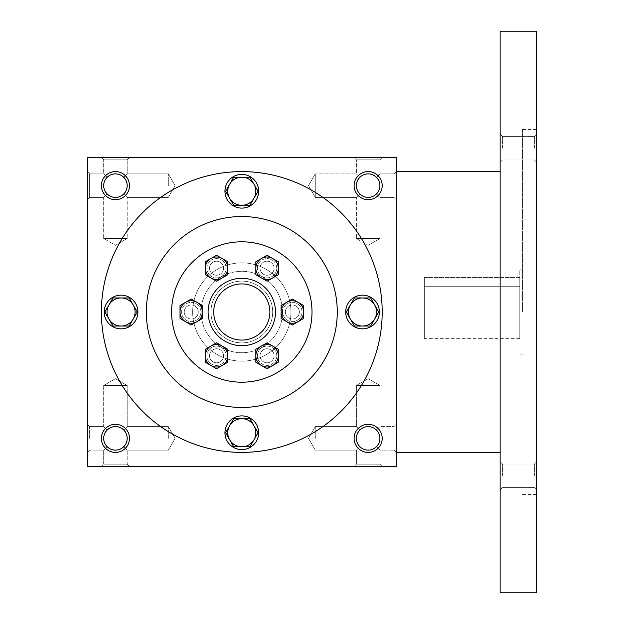 <?xml version="1.0" encoding="UTF-8"?>
<svg xmlns="http://www.w3.org/2000/svg" width="624" height="624" viewBox="0 0 624 624"><rect width="100%" height="100%" fill="white"/><g stroke="black" fill="none" stroke-linecap="round" stroke-linejoin="round"><path stroke-width="0.47" stroke-dasharray="3.12 2.34" d="M379.922 438.36A11.762 11.762 0 0 0 362.279 428.173A11.762 11.762 0 0 0 362.279 448.547A11.762 11.762 0 0 0 379.922 438.36L379.025 442.861L376.475 446.675C370.929 451.214 365.391 451.214 359.845 446.675L356.398 450.122L359.845 446.675L357.295 442.861L356.398 438.36L357.295 433.859L359.845 430.045C355.306 435.591 355.306 441.129 359.845 446.675C365.391 451.214 370.929 451.214 376.475 446.675L379.922 450.122L376.475 446.675L379.025 442.861L379.922 438.36L379.025 433.859L376.475 430.045C370.929 425.506 365.391 425.506 359.845 430.045L356.398 426.598L359.845 430.045C365.391 425.506 370.929 425.506 376.475 430.045L379.025 433.859L379.922 438.36A11.762 11.762 0 0 0 368.16 426.598A11.762 11.762 0 0 0 356.398 438.36A11.762 11.762 0 0 0 368.16 450.122A11.762 11.762 0 0 0 379.922 438.36L379.025 442.861L376.475 446.675C370.929 451.214 365.391 451.214 359.845 446.675L357.295 442.861L356.398 438.36L357.295 433.859L359.845 430.045C355.306 435.591 355.306 441.129 359.845 446.675C365.391 451.214 370.929 451.214 376.475 446.675L379.025 442.861L379.922 438.36L379.025 433.859L376.475 430.045L379.922 426.598L376.475 430.045L379.025 433.859L379.922 438.36A11.762 11.762 0 0 0 362.279 428.173A11.762 11.762 0 0 0 362.279 448.547A11.762 11.762 0 0 0 379.922 438.36M213.72 312A28.08 28.08 0 0 1 255.84 287.68A28.08 28.08 0 0 1 255.84 336.32A28.08 28.08 0 0 1 213.72 312A28.08 28.08 0 0 1 255.84 287.68A28.08 28.08 0 0 1 255.84 336.32A28.08 28.08 0 0 1 213.72 312A28.08 28.08 0 0 1 255.84 287.68A28.08 28.08 0 0 1 255.84 336.32A28.08 28.08 0 0 1 213.72 312M393.962 438.36L393.962 426.598L393.962 438.36M379.922 385.476L356.398 385.476L379.922 385.476L379.922 426.598L376.475 430.045C370.929 425.506 365.391 425.506 359.845 430.045C365.391 425.506 370.929 425.506 376.475 430.045L379.922 426.598L393.962 426.598L379.922 426.598L379.922 385.476L356.398 385.476L379.922 385.476L368.16 378.69L356.398 385.476L356.398 426.598L356.398 385.476L368.16 378.69L379.922 385.476M315.276 438.36L315.276 426.598L315.276 438.36M89.638 438.36L89.638 426.598L89.638 438.36M103.678 438.36L104.575 433.859L107.125 430.045L103.678 426.598L107.125 430.045C102.586 435.591 102.586 441.129 107.125 446.675L103.678 450.122L107.125 446.675L104.575 442.861L103.678 438.36A11.762 11.762 0 0 0 115.44 450.122A11.762 11.762 0 0 0 127.202 438.36L126.305 433.859L123.755 430.045C118.209 425.506 112.671 425.506 107.125 430.045C112.671 425.506 118.209 425.506 123.755 430.045L126.305 433.859L127.202 438.36A11.762 11.762 0 0 0 109.559 428.173A11.762 11.762 0 0 0 109.559 448.547A11.762 11.762 0 0 0 127.202 438.36L126.305 442.861L123.755 446.675L126.305 442.861L127.202 438.36A11.762 11.762 0 0 0 115.44 426.598A11.762 11.762 0 0 0 103.678 438.36L104.575 433.859L107.125 430.045C102.586 435.591 102.586 441.129 107.125 446.675C112.671 451.214 118.209 451.214 123.755 446.675C118.209 451.214 112.671 451.214 107.125 446.675C112.671 451.214 118.209 451.214 123.755 446.675C118.209 451.214 112.671 451.214 107.125 446.675L103.678 450.122L107.125 446.675L104.575 442.861L103.678 438.36M379.922 450.122L379.922 464.162L356.398 464.162L379.922 464.162L382.2 466.44L354.12 466.44L382.2 466.44L354.12 466.44L382.2 466.44L379.922 464.162L356.398 464.162L354.12 466.44L356.398 464.162L379.922 464.162L379.922 450.122L376.475 446.675L379.922 450.122L393.962 450.122L379.922 450.122M382.2 438.36A14.04 14.04 0 0 0 361.14 426.2A14.04 14.04 0 0 0 361.14 450.52A14.04 14.04 0 0 0 382.2 438.36M123.755 430.045L126.305 433.859L127.202 438.36L126.305 442.861L123.755 446.675L127.202 450.122L123.755 446.675L126.305 442.861L127.202 438.36A11.762 11.762 0 0 0 109.559 428.173A11.762 11.762 0 0 0 109.559 448.547A11.762 11.762 0 0 0 127.202 438.36L126.305 433.859L123.755 430.045C118.209 425.506 112.671 425.506 107.125 430.045C112.671 425.506 118.209 425.506 123.755 430.045L127.202 426.598L123.755 430.045M129.48 438.36A14.04 14.04 0 0 0 108.42 426.2A14.04 14.04 0 0 0 108.42 450.52A14.04 14.04 0 0 0 129.48 438.36M376.475 193.955C370.929 198.494 365.391 198.494 359.845 193.955L357.295 190.141L356.398 185.64A11.762 11.762 0 0 0 368.16 197.402A11.762 11.762 0 0 0 379.922 185.64A11.762 11.762 0 0 0 362.279 175.453A11.762 11.762 0 0 0 362.279 195.827A11.762 11.762 0 0 0 379.922 185.64L379.025 190.141L376.475 193.955C370.929 198.494 365.391 198.494 359.845 193.955C365.391 198.494 370.929 198.494 376.475 193.955L379.025 190.141L379.922 185.64A11.762 11.762 0 0 0 368.16 173.878A11.762 11.762 0 0 0 356.398 185.64L357.295 181.139L359.845 177.325C355.306 182.871 355.306 188.409 359.845 193.955L357.295 190.141L356.398 185.64L357.295 181.139L359.845 177.325C355.306 182.871 355.306 188.409 359.845 193.955C365.391 198.494 370.929 198.494 376.475 193.955L379.025 190.141L379.922 185.64L379.025 190.141L376.475 193.955L379.922 197.402L376.475 193.955M376.475 177.325C370.929 172.786 365.391 172.786 359.845 177.325C365.391 172.786 370.929 172.786 376.475 177.325L379.025 181.139L379.922 185.64A11.762 11.762 0 0 0 362.279 175.453A11.762 11.762 0 0 0 362.279 195.827A11.762 11.762 0 0 0 379.922 185.64L379.025 181.139L376.475 177.325L379.025 181.139L379.922 185.64L379.025 181.139L376.475 177.325C370.929 172.786 365.391 172.786 359.845 177.325C365.391 172.786 370.929 172.786 376.475 177.325L379.922 173.878L376.475 177.325M123.755 193.955C118.209 198.494 112.671 198.494 107.125 193.955L104.575 190.141L103.678 185.64A11.762 11.762 0 0 0 115.44 197.402A11.762 11.762 0 0 0 127.202 185.64A11.762 11.762 0 0 0 109.559 175.453A11.762 11.762 0 0 0 109.559 195.827A11.762 11.762 0 0 0 127.202 185.64L126.305 190.141L123.755 193.955C118.209 198.494 112.671 198.494 107.125 193.955C112.671 198.494 118.209 198.494 123.755 193.955L126.305 190.141L127.202 185.64A11.762 11.762 0 0 0 115.44 173.878A11.762 11.762 0 0 0 103.678 185.64L104.575 181.139L107.125 177.325C102.586 182.871 102.586 188.409 107.125 193.955L104.575 190.141L103.678 185.64L104.575 181.139L107.125 177.325C102.586 182.871 102.586 188.409 107.125 193.955C112.671 198.494 118.209 198.494 123.755 193.955L126.305 190.141L127.202 185.64L126.305 190.141L123.755 193.955L127.202 197.402L123.755 193.955M123.755 177.325C118.209 172.786 112.671 172.786 107.125 177.325C112.671 172.786 118.209 172.786 123.755 177.325L126.305 181.139L127.202 185.64A11.762 11.762 0 0 0 109.559 175.453A11.762 11.762 0 0 0 109.559 195.827A11.762 11.762 0 0 0 127.202 185.64L126.305 181.139L123.755 177.325L126.305 181.139L127.202 185.64L126.305 181.139L123.755 177.325C118.209 172.786 112.671 172.786 107.125 177.325C112.671 172.786 118.209 172.786 123.755 177.325L127.202 173.878L123.755 177.325M382.2 185.64A14.04 14.04 0 0 0 361.14 173.48A14.04 14.04 0 0 0 361.14 197.8A14.04 14.04 0 0 0 382.2 185.64M129.48 185.64A14.04 14.04 0 0 0 108.42 173.48A14.04 14.04 0 0 0 108.42 197.8A14.04 14.04 0 0 0 129.48 185.64M115.44 378.69L103.678 385.476L127.202 385.476L103.678 385.476L127.202 385.476L127.202 426.598L127.202 385.476L103.678 385.476L103.678 426.598L107.125 430.045L103.678 426.598L103.678 385.476L115.44 378.69L127.202 385.476L115.44 378.69M127.202 464.162L103.678 464.162L127.202 464.162L129.48 466.44L101.4 466.44L129.48 466.44L101.4 466.44L129.48 466.44L127.202 464.162L103.678 464.162L101.4 466.44L103.678 464.162L127.202 464.162L127.202 450.122L127.202 464.162M103.678 464.162L103.678 450.122L89.638 450.122L103.678 450.122L103.678 464.162M356.398 464.162L356.398 450.122L359.845 446.675L356.398 450.122L356.398 464.162M168.324 438.36L168.324 426.598L168.324 438.36M382.2 312A140.4 140.4 0 0 0 241.8 171.6A140.4 140.4 0 0 0 101.4 312A140.4 140.4 0 0 0 241.8 452.4A140.4 140.4 0 0 0 382.2 312M87.36 466.44L87.36 157.56L396.24 157.56L396.24 466.44L87.36 466.44M101.4 312A140.4 140.4 0 0 1 312 190.414A140.4 140.4 0 0 1 312 433.586A140.4 140.4 0 0 1 101.4 312A140.4 140.4 0 0 1 312 190.414A140.4 140.4 0 0 1 312 433.586A140.4 140.4 0 0 1 101.4 312M129.48 157.56L101.4 157.56L129.48 157.56L101.4 157.56L129.48 157.56L127.202 159.838L103.678 159.838L127.202 159.838L103.678 159.838L101.4 157.56L103.678 159.838L127.202 159.838L127.202 173.878L127.202 159.838L129.48 157.56M382.2 157.56L354.12 157.56L382.2 157.56L354.12 157.56L382.2 157.56L379.922 159.838L356.398 159.838L379.922 159.838L356.398 159.838L354.12 157.56L356.398 159.838L379.922 159.838L379.922 173.878L379.922 159.838L382.2 157.56M87.36 185.64L87.36 171.6L87.36 185.64M87.36 438.36L87.36 424.32L87.36 438.36M396.24 438.36L396.24 424.32L396.24 438.36M396.24 185.64L396.24 171.6L396.24 185.64M208.104 312A33.696 33.696 0 0 1 258.648 282.82A33.696 33.696 0 0 1 258.648 341.18A33.696 33.696 0 0 1 208.104 312A33.696 33.696 0 0 1 258.648 282.82A33.696 33.696 0 0 1 258.648 341.18A33.696 33.696 0 0 1 208.104 312A33.696 33.696 0 0 1 258.648 282.82A33.696 33.696 0 0 1 258.648 341.18A33.696 33.696 0 0 1 208.104 312A33.696 33.696 0 0 1 258.648 282.82A33.696 33.696 0 0 1 258.648 341.18A33.696 33.696 0 0 1 208.104 312A33.696 33.696 0 0 1 258.648 282.82A33.696 33.696 0 0 1 258.648 341.18A33.696 33.696 0 0 1 208.104 312A33.696 33.696 0 0 0 258.648 341.18A33.696 33.696 0 0 0 258.648 282.82A33.696 33.696 0 0 0 208.104 312A33.696 33.696 0 0 0 258.648 341.18A33.696 33.696 0 0 0 258.648 282.82A33.696 33.696 0 0 0 208.104 312M192.66 312A49.14 49.14 0 0 1 266.37 269.443A49.14 49.14 0 0 1 266.37 354.557A49.14 49.14 0 0 1 192.66 312A49.14 49.14 0 0 1 266.37 269.443A49.14 49.14 0 0 1 266.37 354.557A49.14 49.14 0 0 1 192.66 312A49.14 49.14 0 0 1 266.37 269.443A49.14 49.14 0 0 1 266.37 354.557A49.14 49.14 0 0 1 192.66 312A49.14 49.14 0 0 1 266.37 269.443A49.14 49.14 0 0 1 266.37 354.557A49.14 49.14 0 0 1 192.66 312M146.328 312A95.472 95.472 0 0 1 289.536 229.32A95.472 95.472 0 0 1 289.536 394.68A95.472 95.472 0 0 1 146.328 312A95.472 95.472 0 0 1 289.536 229.32A95.472 95.472 0 0 1 289.536 394.68A95.472 95.472 0 0 1 146.328 312A95.472 95.472 0 0 1 289.536 229.32A95.472 95.472 0 0 1 289.536 394.68A95.472 95.472 0 0 1 146.328 312M356.398 173.878L359.845 177.325L356.398 173.878L356.398 159.838L356.398 173.878L359.845 177.325L356.398 173.878L315.276 173.878L315.276 197.402L315.276 173.878L315.276 185.64L315.276 173.878L356.398 173.878M368.16 245.31L379.922 238.524L356.398 238.524L379.922 238.524L356.398 238.524L379.922 238.524L379.922 197.402L379.922 238.524L368.16 245.31L356.398 238.524L356.398 197.402L359.845 193.955L356.398 197.402L359.845 193.955L356.398 197.402L315.276 197.402L315.276 185.64L315.276 197.402L356.398 197.402L356.398 238.524L368.16 245.31M103.678 173.878L107.125 177.325L103.678 173.878L103.678 159.838L103.678 173.878L107.125 177.325L103.678 173.878L89.638 173.878L89.638 197.402L89.638 173.878L89.638 197.402L89.638 173.878L87.36 171.6L89.638 173.878L103.678 173.878M115.44 245.31L127.202 238.524L103.678 238.524L127.202 238.524L103.678 238.524L127.202 238.524L127.202 197.402L127.202 238.524L115.44 245.31L103.678 238.524L103.678 197.402L107.125 193.955L103.678 197.402L107.125 193.955L103.678 197.402L89.638 197.402L87.36 199.68L89.638 197.402L103.678 197.402L103.678 238.524L115.44 245.31M168.324 185.64L168.324 173.878L168.324 185.64M393.962 185.64L393.962 173.878L393.962 185.64M359.845 430.045L356.398 426.598L359.845 430.045M123.755 446.675L127.202 450.122L123.755 446.675M210.912 312A30.888 30.888 0 0 1 257.244 285.254A30.888 30.888 0 0 1 257.244 338.746A30.888 30.888 0 0 1 210.912 312A30.888 30.888 0 0 1 257.244 285.254A30.888 30.888 0 0 1 257.244 338.746A30.888 30.888 0 0 1 210.912 312M424.32 277.462L519.792 277.462L519.792 286.689L519.792 277.462L424.32 277.462L424.32 338.676L424.32 277.462M424.32 286.689L519.792 286.689L519.792 338.676L519.792 286.689L424.32 286.689M396.24 312L396.24 171.6L396.24 312M500.136 592.8L500.136 31.2M500.136 475.808L500.136 461.768L500.136 475.808M500.136 148.192L500.136 134.152L500.136 148.192M536.64 592.8L536.64 31.2M536.64 312L536.64 129.48L536.64 312M536.64 475.808L536.64 461.768L536.64 475.808M536.64 148.192L536.64 134.152L536.64 148.192M522.6 312L522.6 129.48L522.6 312M519.792 312L519.792 269.88L519.792 312M502.414 148.192L502.414 136.43L502.414 148.192M534.362 148.192L534.362 136.43L534.362 148.192M502.414 475.808L502.414 464.045L502.414 475.808M534.362 475.808L534.362 464.045L534.362 475.808M249.904 205.296L258.008 191.256L249.904 205.296L241.8 205.296A14.04 14.04 0 0 1 229.64 184.236A14.04 14.04 0 0 1 253.96 184.236A14.04 14.04 0 0 1 241.8 205.296L249.904 205.296L258.008 191.256L249.904 177.216L258.008 191.256L249.904 177.216L233.696 177.216L249.904 177.216L233.696 177.216L225.592 191.256L233.696 177.216L225.592 191.256L229.64 198.276L225.592 191.256L233.696 205.296L249.904 205.296M224.952 191.256A16.848 16.848 0 0 1 250.224 176.662A16.848 16.848 0 0 1 250.224 205.85A16.848 16.848 0 0 1 224.952 191.256A16.848 16.848 0 0 1 250.224 176.662A16.848 16.848 0 0 1 250.224 205.85A16.848 16.848 0 0 1 224.952 191.256A16.848 16.848 0 0 0 250.224 205.85A16.848 16.848 0 0 0 250.224 176.662A16.848 16.848 0 0 0 224.952 191.256M370.648 326.04L378.752 312L370.648 326.04L362.544 326.04A14.04 14.04 0 0 1 350.384 304.98A14.04 14.04 0 0 1 374.704 304.98A14.04 14.04 0 0 1 362.544 326.04L370.648 326.04L378.752 312L370.648 297.96L378.752 312L370.648 297.96L354.44 297.96L370.648 297.96L354.44 297.96L346.336 312L354.44 297.96L346.336 312L350.384 319.02L346.336 312L354.44 326.04L370.648 326.04M345.696 312A16.848 16.848 0 0 1 370.968 297.406A16.848 16.848 0 0 1 370.968 326.594A16.848 16.848 0 0 1 345.696 312A16.848 16.848 0 0 1 370.968 297.406A16.848 16.848 0 0 1 370.968 326.594A16.848 16.848 0 0 1 345.696 312A16.848 16.848 0 0 0 370.968 326.594A16.848 16.848 0 0 0 370.968 297.406A16.848 16.848 0 0 0 345.696 312M249.904 446.784L258.008 432.744L249.904 446.784L241.8 446.784A14.04 14.04 0 0 1 229.64 425.724A14.04 14.04 0 0 1 253.96 425.724A14.04 14.04 0 0 1 241.8 446.784L249.904 446.784L258.008 432.744L249.904 418.704L258.008 432.744L249.904 418.704L233.696 418.704L249.904 418.704L233.696 418.704L225.592 432.744L233.696 418.704L225.592 432.744L229.64 439.764L225.592 432.744L233.696 446.784L249.904 446.784M224.952 432.744A16.848 16.848 0 0 1 250.224 418.15A16.848 16.848 0 0 1 250.224 447.338A16.848 16.848 0 0 1 224.952 432.744A16.848 16.848 0 0 1 250.224 418.15A16.848 16.848 0 0 1 250.224 447.338A16.848 16.848 0 0 1 224.952 432.744A16.848 16.848 0 0 0 250.224 447.338A16.848 16.848 0 0 0 250.224 418.15A16.848 16.848 0 0 0 224.952 432.744M129.16 326.04L137.264 312L129.16 326.04L121.056 326.04A14.04 14.04 0 0 1 108.896 304.98A14.04 14.04 0 0 1 133.216 304.98A14.04 14.04 0 0 1 121.056 326.04L129.16 326.04L137.264 312L129.16 297.96L137.264 312L129.16 297.96L112.952 297.96L129.16 297.96L112.952 297.96L104.848 312L112.952 297.96L104.848 312L108.896 319.02L104.848 312L112.952 326.04L129.16 326.04M104.208 312A16.848 16.848 0 0 1 129.48 297.406A16.848 16.848 0 0 1 129.48 326.594A16.848 16.848 0 0 1 104.208 312A16.848 16.848 0 0 1 129.48 297.406A16.848 16.848 0 0 1 129.48 326.594A16.848 16.848 0 0 1 104.208 312A16.848 16.848 0 0 0 129.48 326.594A16.848 16.848 0 0 0 129.48 297.406A16.848 16.848 0 0 0 104.208 312M278.304 274.716L278.304 261.745L278.304 274.716L267.072 281.198L255.84 274.716L255.84 261.745L267.072 255.255L272.688 258.5A11.232 11.232 0 0 1 272.688 277.953A11.232 11.232 0 0 1 255.84 268.226A11.232 11.232 0 0 1 272.688 258.5L267.072 255.255L255.84 261.745L255.84 274.716L255.84 261.745L267.072 255.255L278.304 261.745L278.304 274.716L267.072 281.198L278.304 274.716M227.76 362.255L227.76 349.284L227.76 362.255L216.528 368.745L205.296 362.255L205.296 349.284L216.528 342.802L205.296 349.284L205.296 362.255L205.296 349.284L216.528 342.802L222.144 346.047A11.232 11.232 0 0 1 222.144 365.5L227.76 362.255L227.76 349.284L222.144 346.047A11.232 11.232 0 0 0 205.296 355.774A11.232 11.232 0 0 0 210.912 365.5L216.528 368.745L222.144 365.5A11.232 11.232 0 0 1 210.912 365.5L216.528 368.745L227.76 362.255M227.76 274.716L227.76 261.745L227.76 274.716L216.528 281.198L205.296 274.716L205.296 261.745L216.528 255.255L205.296 261.745L205.296 274.716L205.296 261.745L216.528 255.255L227.76 261.745L216.528 255.255L227.76 261.745L227.76 274.716L222.144 277.953A11.232 11.232 0 0 1 210.912 277.953L216.528 281.198L222.144 277.953A11.232 11.232 0 0 0 222.144 258.5A11.232 11.232 0 0 0 205.296 268.226A11.232 11.232 0 0 0 210.912 277.953L216.528 281.198L227.76 274.716M202.488 318.482L202.488 305.518L202.488 318.482L191.256 324.971L180.024 318.482L180.024 305.518L191.256 299.029L180.024 305.518L180.024 318.482L180.024 305.518L191.256 299.029L202.488 305.518L196.872 302.273A11.232 11.232 0 0 1 196.872 321.727L202.488 318.482L202.488 305.518L191.256 299.029L196.872 302.273A11.232 11.232 0 0 0 180.024 312A11.232 11.232 0 0 0 185.64 321.727L191.256 324.971L196.872 321.727A11.232 11.232 0 0 1 185.64 321.727L180.024 318.482L191.256 324.971L202.488 318.482M206.872 268.226A9.656 9.656 0 0 1 221.356 259.865A9.656 9.656 0 0 1 221.356 276.596A9.656 9.656 0 0 1 206.872 268.226A9.656 9.656 0 0 1 221.356 259.865A9.656 9.656 0 0 1 221.356 276.596A9.656 9.656 0 0 1 206.872 268.226A9.656 9.656 0 0 0 221.356 276.596A9.656 9.656 0 0 0 221.356 259.865A9.656 9.656 0 0 0 206.872 268.226A9.656 9.656 0 0 0 221.356 276.596A9.656 9.656 0 0 0 221.356 259.865A9.656 9.656 0 0 0 206.872 268.226M181.6 312A9.656 9.656 0 0 1 196.084 303.638A9.656 9.656 0 0 1 196.084 320.362A9.656 9.656 0 0 1 181.6 312A9.656 9.656 0 0 1 196.084 303.638A9.656 9.656 0 0 1 196.084 320.362A9.656 9.656 0 0 1 181.6 312A9.656 9.656 0 0 0 196.084 320.362A9.656 9.656 0 0 0 196.084 303.638A9.656 9.656 0 0 0 181.6 312A9.656 9.656 0 0 0 196.084 320.362A9.656 9.656 0 0 0 196.084 303.638A9.656 9.656 0 0 0 181.6 312M299.364 312A7.02 7.02 0 0 0 292.344 304.98A7.02 7.02 0 0 0 285.324 312A7.02 7.02 0 0 1 295.854 305.924A7.02 7.02 0 0 1 295.854 318.076A7.02 7.02 0 0 1 285.324 312A7.02 7.02 0 0 0 292.344 319.02A7.02 7.02 0 0 0 299.364 312A7.02 7.02 0 0 1 292.344 319.02A7.02 7.02 0 0 1 285.324 312A7.02 7.02 0 0 0 295.854 318.076A7.02 7.02 0 0 0 295.854 305.924A7.02 7.02 0 0 0 285.324 312A7.02 7.02 0 0 1 292.344 304.98A7.02 7.02 0 0 1 299.364 312M282.688 312A9.656 9.656 0 0 1 297.172 303.638A9.656 9.656 0 0 1 297.172 320.362A9.656 9.656 0 0 1 282.688 312A9.656 9.656 0 0 1 297.172 303.638A9.656 9.656 0 0 1 297.172 320.362A9.656 9.656 0 0 1 282.688 312A9.656 9.656 0 0 0 297.172 320.362A9.656 9.656 0 0 0 297.172 303.638A9.656 9.656 0 0 0 282.688 312A9.656 9.656 0 0 0 297.172 320.362A9.656 9.656 0 0 0 297.172 303.638A9.656 9.656 0 0 0 282.688 312M257.416 355.774A9.656 9.656 0 0 1 271.9 347.404A9.656 9.656 0 0 1 271.9 364.135A9.656 9.656 0 0 1 257.416 355.774A9.656 9.656 0 0 1 271.9 347.404A9.656 9.656 0 0 1 271.9 364.135A9.656 9.656 0 0 1 257.416 355.774A9.656 9.656 0 0 0 271.9 364.135A9.656 9.656 0 0 0 271.9 347.404A9.656 9.656 0 0 0 257.416 355.774A9.656 9.656 0 0 0 271.9 364.135A9.656 9.656 0 0 0 271.9 347.404A9.656 9.656 0 0 0 257.416 355.774M278.304 355.774A11.232 11.232 0 0 1 261.456 365.5A11.232 11.232 0 0 1 261.456 346.047A11.232 11.232 0 0 1 278.304 355.774L278.304 349.284L267.072 342.802L278.304 349.284L278.304 355.774M272.688 365.5L267.072 368.745L255.84 362.255L255.84 349.284L267.072 342.802L255.84 349.284L255.84 362.255L255.84 349.284L267.072 342.802L278.304 349.284L278.304 362.255L267.072 368.745L272.688 365.5M255.84 362.255L267.072 368.745L255.84 362.255M292.344 324.971L303.576 318.482L292.344 324.971L281.112 318.482L292.344 324.971L303.576 318.482L303.576 305.518L292.344 299.029L303.576 305.518L303.576 318.482L303.576 305.518L292.344 299.029L286.728 302.273A11.232 11.232 0 0 1 303.576 312A11.232 11.232 0 0 1 286.728 321.727A11.232 11.232 0 0 1 281.112 312L281.112 305.518L292.344 299.029L281.112 305.518L281.112 318.482L281.112 312A11.232 11.232 0 0 1 286.728 302.273L281.112 305.518L281.112 318.482L292.344 324.971M171.6 312A70.2 70.2 0 0 1 276.9 251.207A70.2 70.2 0 0 1 276.9 372.793A70.2 70.2 0 0 1 171.6 312A70.2 70.2 0 0 1 276.9 251.207A70.2 70.2 0 0 1 276.9 372.793A70.2 70.2 0 0 1 171.6 312A70.2 70.2 0 0 1 276.9 251.207A70.2 70.2 0 0 1 276.9 372.793A70.2 70.2 0 0 1 171.6 312A70.2 70.2 0 0 1 276.9 251.207A70.2 70.2 0 0 1 276.9 372.793A70.2 70.2 0 0 1 171.6 312A70.2 70.2 0 0 0 276.9 372.793A70.2 70.2 0 0 0 276.9 251.207A70.2 70.2 0 0 0 171.6 312A70.2 70.2 0 0 0 276.9 372.793A70.2 70.2 0 0 0 276.9 251.207A70.2 70.2 0 0 0 171.6 312A70.2 70.2 0 0 0 276.9 372.793A70.2 70.2 0 0 0 276.9 251.207A70.2 70.2 0 0 0 171.6 312M257.416 268.226A9.656 9.656 0 0 1 271.9 259.865A9.656 9.656 0 0 1 271.9 276.596A9.656 9.656 0 0 1 257.416 268.226A9.656 9.656 0 0 1 271.9 259.865A9.656 9.656 0 0 1 271.9 276.596A9.656 9.656 0 0 1 257.416 268.226A9.656 9.656 0 0 0 271.9 276.596A9.656 9.656 0 0 0 271.9 259.865A9.656 9.656 0 0 0 257.416 268.226A9.656 9.656 0 0 0 271.9 276.596A9.656 9.656 0 0 0 271.9 259.865A9.656 9.656 0 0 0 257.416 268.226M206.872 355.774A9.656 9.656 0 0 1 221.356 347.404A9.656 9.656 0 0 1 221.356 364.135A9.656 9.656 0 0 1 206.872 355.774A9.656 9.656 0 0 1 221.356 347.404A9.656 9.656 0 0 1 221.356 364.135A9.656 9.656 0 0 1 206.872 355.774A9.656 9.656 0 0 0 221.356 364.135A9.656 9.656 0 0 0 221.356 347.404A9.656 9.656 0 0 0 206.872 355.774A9.656 9.656 0 0 0 221.356 364.135A9.656 9.656 0 0 0 221.356 347.404A9.656 9.656 0 0 0 206.872 355.774M260.052 268.226A7.02 7.02 0 0 1 270.582 262.15A7.02 7.02 0 0 1 270.582 274.31A7.02 7.02 0 0 1 260.052 268.226A7.02 7.02 0 0 0 267.072 275.246A7.02 7.02 0 0 0 274.092 268.226A7.02 7.02 0 0 0 267.072 261.206A7.02 7.02 0 0 0 260.052 268.226A7.02 7.02 0 0 0 270.582 274.31A7.02 7.02 0 0 0 270.582 262.15A7.02 7.02 0 0 0 260.052 268.226A7.02 7.02 0 0 1 267.072 261.206A7.02 7.02 0 0 1 274.092 268.226A7.02 7.02 0 0 1 267.072 275.246A7.02 7.02 0 0 1 260.052 268.226M260.052 355.774A7.02 7.02 0 0 1 270.582 349.69A7.02 7.02 0 0 1 270.582 361.85A7.02 7.02 0 0 1 260.052 355.774A7.02 7.02 0 0 0 267.072 362.794A7.02 7.02 0 0 0 274.092 355.774A7.02 7.02 0 0 0 267.072 348.754A7.02 7.02 0 0 0 260.052 355.774A7.02 7.02 0 0 0 270.582 361.85A7.02 7.02 0 0 0 270.582 349.69A7.02 7.02 0 0 0 260.052 355.774A7.02 7.02 0 0 1 267.072 348.754A7.02 7.02 0 0 1 274.092 355.774A7.02 7.02 0 0 1 267.072 362.794A7.02 7.02 0 0 1 260.052 355.774M209.508 355.774A7.02 7.02 0 0 1 220.038 349.69A7.02 7.02 0 0 1 220.038 361.85A7.02 7.02 0 0 1 209.508 355.774A7.02 7.02 0 0 0 216.528 362.794A7.02 7.02 0 0 0 223.548 355.774A7.02 7.02 0 0 0 216.528 348.754A7.02 7.02 0 0 0 209.508 355.774A7.02 7.02 0 0 0 220.038 361.85A7.02 7.02 0 0 0 220.038 349.69A7.02 7.02 0 0 0 209.508 355.774A7.02 7.02 0 0 1 216.528 348.754A7.02 7.02 0 0 1 223.548 355.774A7.02 7.02 0 0 1 216.528 362.794A7.02 7.02 0 0 1 209.508 355.774M184.236 312A7.02 7.02 0 0 1 194.766 305.924A7.02 7.02 0 0 1 194.766 318.076A7.02 7.02 0 0 1 184.236 312A7.02 7.02 0 0 0 191.256 319.02A7.02 7.02 0 0 0 198.276 312A7.02 7.02 0 0 0 191.256 304.98A7.02 7.02 0 0 0 184.236 312A7.02 7.02 0 0 0 194.766 318.076A7.02 7.02 0 0 0 194.766 305.924A7.02 7.02 0 0 0 184.236 312A7.02 7.02 0 0 1 191.256 304.98A7.02 7.02 0 0 1 198.276 312A7.02 7.02 0 0 1 191.256 319.02A7.02 7.02 0 0 1 184.236 312M209.508 268.226A7.02 7.02 0 0 1 220.038 262.15A7.02 7.02 0 0 1 220.038 274.31A7.02 7.02 0 0 1 209.508 268.226A7.02 7.02 0 0 0 216.528 275.246A7.02 7.02 0 0 0 223.548 268.226A7.02 7.02 0 0 0 216.528 261.206A7.02 7.02 0 0 0 209.508 268.226A7.02 7.02 0 0 0 220.038 274.31A7.02 7.02 0 0 0 220.038 262.15A7.02 7.02 0 0 0 209.508 268.226A7.02 7.02 0 0 1 216.528 261.206A7.02 7.02 0 0 1 223.548 268.226A7.02 7.02 0 0 1 216.528 275.246A7.02 7.02 0 0 1 209.508 268.226M201.084 312A40.716 40.716 0 0 1 262.158 276.736A40.716 40.716 0 0 1 262.158 347.264A40.716 40.716 0 0 1 201.084 312A40.716 40.716 0 0 1 262.158 276.736A40.716 40.716 0 0 1 262.158 347.264A40.716 40.716 0 0 1 201.084 312A40.716 40.716 0 0 0 262.158 347.264A40.716 40.716 0 0 0 262.158 276.736A40.716 40.716 0 0 0 201.084 312A40.716 40.716 0 0 0 262.158 347.264A40.716 40.716 0 0 0 262.158 276.736A40.716 40.716 0 0 0 201.084 312M255.84 274.716L267.072 281.198L255.84 274.716M315.276 450.122L356.398 450.122L315.276 450.122L308.49 438.36L315.276 426.598L356.398 426.598L315.276 426.598L308.49 438.36L315.276 450.122M89.638 426.598L103.678 426.598L89.638 426.598L87.36 424.32L89.638 426.598M175.11 438.36L168.324 426.598L127.202 426.598L168.324 426.598L175.11 438.36L168.324 450.122L127.202 450.122L168.324 450.122L175.11 438.36M89.638 450.122L87.36 452.4L89.638 450.122M168.324 173.878L127.202 173.878L168.324 173.878L175.11 185.64L168.324 197.402L127.202 197.402L168.324 197.402L175.11 185.64L168.324 173.878M308.49 185.64L315.276 197.402L308.49 185.64L315.276 173.878L308.49 185.64M393.962 173.878L379.922 173.878L393.962 173.878L396.24 171.6L393.962 173.878M393.962 197.402L379.922 197.402L393.962 197.402L396.24 199.68L393.962 197.402M393.962 450.122L396.24 452.4L393.962 450.122M393.962 426.598L396.24 424.32L393.962 426.598M536.64 129.48L522.6 129.48M536.64 494.52L522.6 494.52M522.6 269.88L519.792 269.88M522.6 354.12L519.792 354.12M502.414 136.43L500.136 134.152L502.414 136.43L534.362 136.43L536.64 134.152L534.362 136.43L502.414 136.43M502.414 159.955L500.136 162.232L502.414 159.955L534.362 159.955L536.64 162.232L534.362 159.955L502.414 159.955M502.414 464.045L500.136 461.768L502.414 464.045L534.362 464.045L536.64 461.768L534.362 464.045L502.414 464.045M502.414 487.57L500.136 489.848L502.414 487.57L534.362 487.57L536.64 489.848L534.362 487.57L502.414 487.57M519.792 338.676L424.32 338.676"/><path stroke-width="0.94" d="M213.72 312A28.08 28.08 0 0 1 255.84 287.68A28.08 28.08 0 0 1 255.84 336.32A28.08 28.08 0 0 1 213.72 312M127.202 438.36A11.762 11.762 0 0 0 109.559 428.173A11.762 11.762 0 0 0 109.559 448.547A11.762 11.762 0 0 0 127.202 438.36M129.48 438.36A14.04 14.04 0 0 0 108.42 426.2A14.04 14.04 0 0 0 108.42 450.52A14.04 14.04 0 0 0 129.48 438.36M382.2 185.64A14.04 14.04 0 0 0 361.14 173.48A14.04 14.04 0 0 0 361.14 197.8A14.04 14.04 0 0 0 382.2 185.64M379.922 185.64A11.762 11.762 0 0 0 362.279 175.453A11.762 11.762 0 0 0 362.279 195.827A11.762 11.762 0 0 0 379.922 185.64M129.48 185.64A14.04 14.04 0 0 0 108.42 173.48A14.04 14.04 0 0 0 108.42 197.8A14.04 14.04 0 0 0 129.48 185.64M127.202 185.64A11.762 11.762 0 0 0 109.559 175.453A11.762 11.762 0 0 0 109.559 195.827A11.762 11.762 0 0 0 127.202 185.64M396.24 466.44L87.36 466.44L87.36 157.56L396.24 157.56L396.24 466.44M382.2 438.36A14.04 14.04 0 0 0 361.14 426.2A14.04 14.04 0 0 0 361.14 450.52A14.04 14.04 0 0 0 382.2 438.36M208.104 312A33.696 33.696 0 0 1 258.648 282.82A33.696 33.696 0 0 1 258.648 341.18A33.696 33.696 0 0 1 208.104 312M146.328 312A95.472 95.472 0 0 1 289.536 229.32A95.472 95.472 0 0 1 289.536 394.68A95.472 95.472 0 0 1 146.328 312M101.4 312A140.4 140.4 0 0 1 312 190.414A140.4 140.4 0 0 1 312 433.586A140.4 140.4 0 0 1 101.4 312M379.922 438.36A11.762 11.762 0 0 0 362.279 428.173A11.762 11.762 0 0 0 362.279 448.547A11.762 11.762 0 0 0 379.922 438.36M500.136 31.2L500.136 592.8L536.64 592.8L536.64 31.2L500.136 31.2M249.904 177.216L258.008 191.256L253.96 198.276A14.04 14.04 0 0 0 241.8 177.216A14.04 14.04 0 0 0 229.64 198.276A14.04 14.04 0 0 0 253.96 198.276L249.904 205.296L233.696 205.296L225.592 191.256L233.696 177.216L249.904 177.216M224.952 191.256A16.848 16.848 0 0 0 250.224 205.85A16.848 16.848 0 0 0 250.224 176.662A16.848 16.848 0 0 0 224.952 191.256M370.648 297.96L378.752 312L374.704 319.02A14.04 14.04 0 0 0 362.544 297.96A14.04 14.04 0 0 0 350.384 319.02A14.04 14.04 0 0 0 374.704 319.02L370.648 326.04L354.44 326.04L346.336 312L354.44 297.96L370.648 297.96M345.696 312A16.848 16.848 0 0 0 370.968 326.594A16.848 16.848 0 0 0 370.968 297.406A16.848 16.848 0 0 0 345.696 312M249.904 418.704L258.008 432.744L253.96 439.764A14.04 14.04 0 0 0 241.8 418.704A14.04 14.04 0 0 0 229.64 439.764A14.04 14.04 0 0 0 253.96 439.764L249.904 446.784L233.696 446.784L225.592 432.744L233.696 418.704L249.904 418.704M224.952 432.744A16.848 16.848 0 0 0 250.224 447.338A16.848 16.848 0 0 0 250.224 418.15A16.848 16.848 0 0 0 224.952 432.744M129.16 297.96L137.264 312L133.216 319.02A14.04 14.04 0 0 0 121.056 297.96A14.04 14.04 0 0 0 108.896 319.02A14.04 14.04 0 0 0 133.216 319.02L129.16 326.04L112.952 326.04L104.848 312L112.952 297.96L129.16 297.96M104.208 312A16.848 16.848 0 0 0 129.48 326.594A16.848 16.848 0 0 0 129.48 297.406A16.848 16.848 0 0 0 104.208 312M278.304 349.284L278.304 362.255L272.688 365.5A11.232 11.232 0 0 0 272.688 346.047A11.232 11.232 0 0 0 255.84 355.774A11.232 11.232 0 0 0 272.688 365.5L267.072 368.745L255.84 362.255L255.84 349.284L267.072 342.802L278.304 349.284M227.76 261.745L227.76 274.716L222.144 277.953A11.232 11.232 0 0 0 222.144 258.5L227.76 261.745M216.528 281.198L205.296 274.716L205.296 268.226A11.232 11.232 0 0 0 222.144 277.953L216.528 281.198M205.296 261.745L205.296 268.226A11.232 11.232 0 0 1 210.912 258.5L216.528 255.255L222.144 258.5A11.232 11.232 0 0 0 210.912 258.5L205.296 261.745M227.76 349.284L227.76 362.255L216.528 368.745L205.296 362.255L205.296 355.774A11.232 11.232 0 0 0 222.144 365.5A11.232 11.232 0 0 0 222.144 346.047L227.76 349.284M205.296 349.284L205.296 355.774A11.232 11.232 0 0 1 210.912 346.047L216.528 342.802L222.144 346.047A11.232 11.232 0 0 0 210.912 346.047L205.296 349.284M202.488 305.518L202.488 318.482L196.872 321.727A11.232 11.232 0 0 0 196.872 302.273L202.488 305.518M191.256 324.971L180.024 318.482L180.024 312A11.232 11.232 0 0 0 196.872 321.727L191.256 324.971M180.024 305.518L180.024 312A11.232 11.232 0 0 1 185.64 302.273L191.256 299.029L196.872 302.273A11.232 11.232 0 0 0 185.64 302.273L180.024 305.518M278.304 268.226A11.232 11.232 0 0 0 261.456 258.5A11.232 11.232 0 0 0 261.456 277.953A11.232 11.232 0 0 0 278.304 268.226L278.304 274.716L267.072 281.198L255.84 274.716L255.84 261.745L267.072 255.255L278.304 261.745L278.304 268.226M292.344 299.029L303.576 305.518L303.576 318.482L292.344 324.971L286.728 321.727A11.232 11.232 0 0 0 303.576 312A11.232 11.232 0 0 0 286.728 302.273L292.344 299.029M281.112 305.518L286.728 302.273A11.232 11.232 0 0 0 281.112 312L281.112 318.482L286.728 321.727A11.232 11.232 0 0 1 281.112 312L281.112 305.518M171.6 312A70.2 70.2 0 0 0 276.9 372.793A70.2 70.2 0 0 0 276.9 251.207A70.2 70.2 0 0 0 171.6 312M500.136 171.6L396.24 171.6M500.136 452.4L396.24 452.4"/></g></svg>
